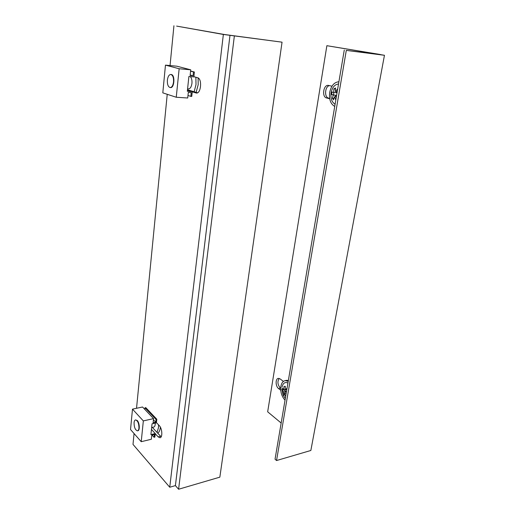 <?xml version="1.0" encoding="UTF-8"?>
<svg xmlns="http://www.w3.org/2000/svg" width="515" height="515" viewBox="0 0 515 515"><rect width="100%" height="100%" fill="white"/><g stroke="black" fill="none" stroke-linecap="round" stroke-linejoin="round"><path stroke-width="0.77" d="M137.788 430.765C140.035 430.714 139.662 422.879 137.293 420.53L135.567 419.905C137.775 420.652 138.908 423.388 138.953 428.107C138.76 429.755 138.265 430.669 137.46 430.836C135.245 430.083 134.112 427.36 134.067 422.661C134.254 421 134.756 420.079 135.567 419.905M152.041 423.806L150.901 434.602L155.266 433.566L154.886 437.1L154.082 437.293L154.378 434.544L151.79 435.156L151.352 439.25L141.226 441.696L143.337 420.91L153.547 418.624L153.11 422.783L155.71 422.197L156.006 419.403L156.817 419.223L156.431 422.809L152.041 423.806M151.449 429.42L155.266 433.566M152.073 435.091L154.082 437.293M143.337 420.91L132.49 409.135L130.533 429.529L141.226 441.696M132.49 409.135L142.552 407.011L153.547 418.624M153.425 419.777L155.71 422.197M144.818 409.406L144.979 407.803L156.006 419.403M144.979 407.803L145.777 407.635L156.817 419.223M158.543 424.862L158.44 427.817L157.011 432.446M160.384 427.193L160.365 427.373C159.998 430.398 159.109 432.336 157.699 433.186M155.26 423.073L155.215 424.386C155.009 426.014 154.494 426.916 153.67 427.096L151.648 427.566M170.819 74.463C169.029 74.617 167.884 76.497 167.381 80.115C167.195 84.396 168.109 86.874 170.124 87.556C171.888 87.415 173.027 85.541 173.542 81.937C173.729 77.643 172.821 75.151 170.819 74.463L171.456 74.546C175.287 75.28 174.308 88.297 170.497 87.582M187.331 91.258L188.896 76.497L193.859 76.922L194.387 72.016L193.473 71.933L193.061 75.757L190.119 75.499L190.724 69.808L179.156 68.746L176.252 97.251L187.718 98.005L188.316 92.417L191.239 92.623L190.84 96.376L191.747 96.434L192.269 91.612L187.331 91.258M190.595 71.019L194.387 72.016M190.582 71.173L193.473 71.933M190.177 74.971L193.061 75.757M179.156 68.746L165.463 65.128L176.845 66.197L190.724 69.808M165.463 65.128L162.804 92.861L176.252 97.251M187.988 95.481L190.84 96.376M187.447 90.144L192.269 91.612M194.142 91.773L196.009 84.563L195.874 77.244M196.106 92.365L198.185 84.737L198.121 77.939M187.582 88.844L188.413 88.908C190.222 88.773 191.393 86.932 191.934 83.391C192.172 80.327 191.638 78.068 190.338 76.619M176.639 26.104L223.362 34.454L282.053 42.172L224.373 34.492L176.639 26.104M223.362 34.454L169.738 487.235L133.005 444.4L134.061 433.546M136.533 408.279L167.233 94.309M170.047 65.553L173.935 25.75M197.496 92.79L187.492 89.752M161.163 436.804L152.337 427.405M169.738 487.235L175.409 485.6L178.589 489.25L219.847 477.154L282.053 42.172M178.589 489.25L234.344 36.069M175.409 485.6L229.986 35.303M192.243 91.831L196.331 93.028C201.056 93.878 202.35 78.608 197.586 77.714L193.885 76.703M155.253 433.72L158.157 436.875L159.972 437.75C162.727 437.641 162.277 428.519 159.373 425.744L156.451 422.648M338.902 81.769C334.248 82.123 331.184 85.683 329.69 92.462C328.911 99.376 330.591 104.03 334.731 106.425M338.522 84.003C334.763 84.383 332.284 87.312 331.087 92.797C330.443 98.391 331.782 102.202 335.104 104.23M336.52 95.861L336.417 96.453M335.812 100.026L334.538 96.743L333.533 99.839L332.31 98.198L333.308 95.095L331.634 94.56L331.808 93.267L332.066 91.979L333.739 92.5L333.868 88.921L335.535 87.956L335.413 91.548L337.698 88.883M337.061 92.655L336.958 93.26M333.308 95.095L335.967 95.307L335.085 96.788M331.634 94.56L335.967 95.307M332.31 98.198L333.926 98.314M334.538 96.743L336.347 96.884M335.413 91.548L337.222 91.696M333.868 88.921L335.407 89.05M333.739 92.5L336.404 92.719L336.192 91.612M333.849 92.513L333.482 94.709M285.027 400.174C281.673 396.441 280.289 391.838 280.875 386.379C281.505 383.025 282.947 381.106 285.201 380.63L288.22 381.3M285.31 398.494L283.115 395.172L281.847 388.999M286.018 394.329L286.089 393.898M287.067 388.123L285.162 389.861L285.336 386.347L284.003 386.45L283.829 389.958L282.568 388.246L282.368 389.243L282.239 390.228L283.495 391.941L282.812 393.55L283.804 395.443L284.492 393.833L285.625 396.647M282.001 387.241C282.935 383.154 284.911 381.744 287.93 383.006M286.424 391.909L286.507 391.419M286.256 380.405L288.368 380.418M283.829 389.958L285.156 389.655M285.162 389.861L286.836 389.482M284.492 393.833L286.166 393.454M282.812 393.55L284.512 393.164L285.947 391.387L284.029 389.913M284.827 393.756L284.512 393.164M283.495 391.941L285.947 391.387M282.239 390.228L283.759 389.887M326.87 45.693L384.454 55.285L346.299 50.399L380.379 54.513L326.87 45.693L267.665 411.807L281.158 423.021M283.424 381.403L280.179 378.95L278.351 378.39C275.261 378.609 275.448 386.405 278.583 388.587L280.752 390.267M331.988 86.192L328.332 85.381C323.356 84.602 321.656 97.071 326.587 97.966L329.709 98.745M344.271 50.058L275.042 459.18L276.542 460.539L346.299 50.399M384.454 55.285L310.854 450.477L276.542 460.539M280.688 388.394L280.418 388.188C277.598 384.821 277.199 381.576 279.214 378.448M329.645 98.384L328.57 98.114C324.128 97.341 324.881 86.346 329.446 85.612M160.577 436.289L158.157 436.875M196.82 93.009L195.919 92.945M326.587 97.966L328.57 98.114M278.583 388.587L280.418 388.188M286.681 380.308L285.201 380.63"/></g></svg>
